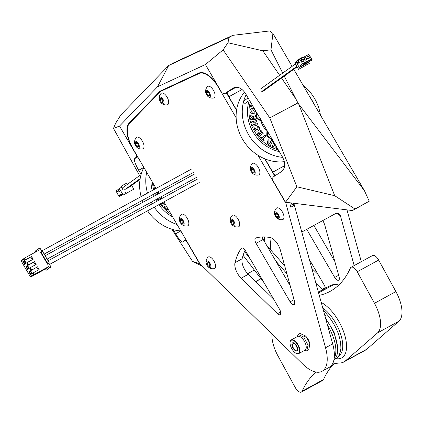 <?xml version="1.0" encoding="UTF-8"?>
<svg xmlns="http://www.w3.org/2000/svg" width="423" height="423" viewBox="0 0 423 423"><rect width="100%" height="100%" fill="white"/><g stroke="black" fill="none" stroke-linecap="round" stroke-linejoin="round"><path stroke-width="0.63" d="M47.545 264.211L47.751 263.503L40.888 252.108L40.619 252.304L47.545 264.211L48.973 263.434L50.934 266.924L46.382 270.128L45.457 268.959L30.736 277.012L34.242 274.495L33.264 272.809L39.149 269.588L37.536 266.813L30.588 270.731L37.536 266.813M31.646 270.033L30.26 267.648L36.145 264.428L34.533 261.652L28.642 264.872L27.257 262.493L33.142 259.273L31.529 256.491L25.639 259.711L24.661 258.025L39.376 249.972L38.451 248.809L35.294 251.072L35.606 252.039M24.36 258.744L24.661 258.025L21.15 260.536L21.198 261.007L24.36 258.744L25.11 260.034L24.582 260.409L30.826 256.994L32.391 259.685M42.025 251.489L39.979 248.105L38.461 248.803L39.799 248.074M47.699 269.403L46.371 270.133L49.539 267.865L48.962 266.448L34.242 274.495L33.48 274.421L30.324 276.684L21.198 261.007M31.112 270.355L29.726 267.971L29.203 268.346L27.585 265.57L28.108 265.195L26.723 262.81L26.2 263.191L24.582 260.409M33.48 274.421L32.73 273.131L32.206 273.507L30.588 270.731M28.923 271.926L30.535 274.701L31.767 273.824L30.149 271.043L28.923 271.926L29.684 272L30.403 271.481M24.143 260.721L22.916 261.604L24.534 264.38L25.761 263.503L24.143 260.721M28.764 268.663L27.146 265.882L25.919 266.765L27.537 269.541L28.764 268.663M29.726 267.971L30.26 267.648M27.585 265.57L33.829 262.154L35.395 264.84M28.642 264.872L28.108 265.195M34.533 261.652L33.829 262.154M26.723 262.81L27.257 262.493M25.639 259.711L25.11 260.034M31.529 256.491L30.826 256.994M30.324 276.684L30.736 277.012M32.73 273.131L33.264 272.809M38.398 270.001L36.833 267.315M45.457 268.959L48.962 266.448M48.973 263.434L49.179 262.72L42.712 251.606L42.316 251.331L40.888 252.108L42.316 251.331M31.561 273.47L30.837 273.982L29.684 272L30.456 271.577M30.837 273.982L30.535 274.701M22.916 261.604L23.677 261.678L24.397 261.165M24.534 264.38L24.835 263.666L23.677 261.678L24.455 261.255M25.554 263.148L24.835 263.666M25.919 266.765L26.681 266.839L27.4 266.326M27.537 269.541L27.839 268.827L26.681 266.839L27.458 266.416M28.558 268.309L27.839 268.827M289.824 205.832A2.3 1.073 -118.7 0 0 290.009 204.293L290.813 207.217L294.382 205.261L332.663 343.851A34.485 16.095 61.3 0 1 329.929 366.9A34.485 16.095 61.3 0 1 329.157 367.386L322.019 371.288A34.485 16.095 -118.7 0 0 322.797 370.802A34.485 16.095 -118.7 0 0 325.53 347.754L285.583 202.236M274.723 175.984L264.719 158.794M236.531 110.35L226.305 92.774M236.14 117.768L218.569 87.566A22.99 10.728 -118.7 0 0 199.059 73.533L160.296 91.553L200.349 72.64M292.711 204.256A160.481 74.887 61.3 0 1 294.382 205.261M245.107 250.183A114.956 53.642 -118.7 0 0 242.125 258.797A11.495 5.367 -118.7 0 0 248.264 274.315L273.559 299.013M256.074 243.331L290.115 301.821A4.6 2.147 61.3 0 0 294.075 304.602A4.6 2.147 61.3 0 0 294.175 304.534A4.6 2.147 61.3 0 0 294.54 301.462L280.359 250.115A11.495 5.367 61.3 0 0 270.138 237.525A114.956 53.642 61.3 0 0 255.846 237.948A4.6 2.147 61.3 0 0 255.624 238.038A4.6 2.147 61.3 0 0 255.518 238.101A4.6 2.147 61.3 0 0 256.074 243.331L263.212 239.429L290.231 285.858M263.212 239.429A4.6 2.147 61.3 0 1 262.218 236.975M163.913 201.887L199.841 263.624L302.741 364.081A34.485 16.095 -118.7 0 0 322.019 371.288M161.946 198.509L160.978 196.848M159.011 193.464L158.043 191.804M156.076 188.425L133.044 148.838A22.99 10.728 -118.7 0 1 129.544 123.331L160.296 91.553M257.972 155.283L285.366 202.358M241.226 248.423A4.6 2.147 61.3 0 1 241.586 248.095A4.6 2.147 61.3 0 1 245.546 250.871L279.587 309.366A4.6 2.147 61.3 0 1 280.142 314.59A4.6 2.147 61.3 0 1 280.037 314.654A4.6 2.147 61.3 0 1 277.467 313.692L241.126 278.218A11.495 5.367 61.3 0 1 234.992 262.704A114.956 53.642 61.3 0 1 241.226 248.423L242.062 247.968M173.224 229.636L175.635 233.776C179.326 239.852 181.832 242.591 183.164 241.998L185.29 239.936M140.457 177.1L113.475 128.412L119.529 126.043L135.957 154.273L136.761 156.595L134.657 158.641C133.842 160.121 135.186 163.997 138.675 170.263L141.108 174.445M185.263 239.952L186.77 241.596L199.667 263.756L192.587 261.483L171.854 229.234M163.125 89.739L162.575 90.305M236.584 110.012L228.864 96.751A4.6 2.147 61.3 0 1 228.309 91.527L227.431 92.156A2.3 1.073 61.3 0 1 227.378 92.188A2.3 1.073 61.3 0 1 227.325 92.214M265.047 158.932L272.75 172.172A4.6 2.147 61.3 0 0 276.113 175.074M285.541 202.231L272.65 180.076L272.898 177.174L281.321 171.675C285.345 168.439 285.758 163.601 282.564 157.171L245.604 93.663C241.618 87.746 237.356 85.969 232.814 88.317L224.312 93.869L221.832 92.748L205.409 64.523L223.111 49.866L269.779 117.869L296.861 186.781L334.72 195.701L354.96 209.004L352.502 210.554L285.541 202.231L296.861 186.781M233.401 87.979L233.713 87.831M261.012 278.725L255.783 281.655M375.904 341.255A34.485 16.095 61.3 0 1 374.535 342.503A34.485 16.095 61.3 0 1 374.239 342.704M346.992 209.866L361.305 261.684M293.784 69.282L364.436 190.704L369.237 201.2L352.502 210.554M282.707 73.1L270.979 49.824L272.92 33.428L292.092 66.379M272.92 33.428L269.763 30.932L232.793 35.347L228.996 37.478L168.671 65.523L157.525 86.784L119.529 126.043M334.831 261.467L313.871 225.443M311.83 268.436L318.165 274.617M113.475 128.412L115.659 123.215L120.809 114.987L168.671 65.523L173.155 63.069L232.793 35.347M205.409 64.523L157.525 86.784M228.996 37.478L227.96 42.76L223.111 49.866M132.848 148.505L132.658 148.605A22.99 10.728 61.3 0 1 129.163 123.098L160.068 91.162L199.022 73.052A22.99 10.728 61.3 0 1 218.538 87.085M202.548 266.268L192.587 261.483M199.862 263.645L200.28 264.052M260.938 278.63L255.645 281.522M247.661 273.692L254.355 270.033M287.635 281.401L289.501 283.225M244.621 251.648A131.051 61.155 61.3 0 1 244.663 251.177M354.173 265.586L340.415 215.783L338.934 213.594L335.682 213.515L301.784 232.053L293.832 203.262M322.791 220.563A11.495 5.367 61.3 0 1 324.959 225.718L339.14 277.065A4.6 2.147 61.3 0 1 338.675 280.206A4.6 2.147 61.3 0 1 334.715 277.43L306.733 229.345M325.218 287.577L322.067 289.3L315.944 283.32M322.067 289.3A4.6 2.147 -118.7 0 0 322.58 289.744M325.319 288.248A4.6 2.147 -118.7 0 0 324.187 284.97L309.361 259.489M334.72 195.701L298.749 104.169L364.436 190.704M369.237 201.2L354.96 209.004M284.235 76.124L297.919 102.932L269.779 117.869M298.749 104.169L297.919 102.932M270.979 49.824L262.82 50.797L279.635 75.299M281.533 78.059L295.376 98.236M262.82 50.797L227.96 42.76M293.684 203.246A2.3 1.073 61.3 0 1 293.34 203.912L290.352 205.546M292.457 342.921A4.6 2.147 -118.7 0 0 292.949 348.034A4.6 2.147 -118.7 0 0 296.972 350.921A4.6 2.147 -118.7 0 0 297.078 350.857A4.6 2.147 -118.7 0 0 296.586 345.744A4.6 2.147 -118.7 0 0 292.563 342.852A4.6 2.147 -118.7 0 0 292.457 342.921M325.858 319.201A30.234 14.107 61.3 0 1 333.927 359.846M351.106 267.262L372.515 255.55A6.895 3.22 61.3 0 1 378.648 260.06L395.891 291.574A27.59 12.875 61.3 0 1 398.915 321.2L366.762 349.224A36.785 17.169 61.3 0 1 365.319 350.228L343.91 361.94A36.785 17.169 -118.7 0 0 345.353 360.93L377.506 332.912A27.59 12.875 -118.7 0 0 374.482 303.286L357.239 271.767A6.895 3.22 -118.7 0 0 351.106 267.262A6.895 3.22 -118.7 0 0 350.35 268.129A183.931 85.832 61.3 0 1 330.204 291.31A183.931 85.832 61.3 0 1 330.199 291.31A183.931 85.832 61.3 0 1 319.275 295.386M318.355 292.055L330.014 285.678A36.785 17.169 -118.7 0 1 333.61 284.668A183.931 85.832 -118.7 0 0 340.007 283.817M271.968 334.043A27.59 12.875 -118.7 0 0 278.033 356.044L295.27 387.563A6.895 3.22 -118.7 0 0 301.403 392.068L322.812 380.362A6.895 3.22 61.3 0 0 323.569 379.489L302.159 391.201A183.931 85.832 61.3 0 1 316.219 372.113M333.911 363.801A183.931 85.832 -118.7 0 0 323.569 379.489M332.372 364.145A183.931 85.832 61.3 0 1 340.309 362.95A36.785 17.169 -118.7 0 0 343.91 361.94L343.91 361.94M301.403 392.068L301.403 392.068A6.895 3.22 -118.7 0 0 302.159 391.201M321.221 302.429A32.19 15.022 61.3 0 1 343.487 331.325A32.19 15.022 61.3 0 1 341.705 357.906A32.19 15.022 61.3 0 1 337.644 358.804L335.651 358.593M129.131 183.122L127.371 184.084L126.789 183.096L121.438 186.02L122.014 187.014L119.339 188.478L123.151 195.024L125.293 193.856L124.716 192.862L125.605 192.375L126.186 193.369L133.858 189.171L131.675 185.422M124.611 189.742A1.38 1.216 -125.6 0 1 122.675 189.356A1.38 1.216 -125.6 0 1 123.014 187.516M126.752 188.573A1.38 1.216 -125.6 0 1 125.869 188.854M128.893 187.405A1.38 1.216 -125.6 0 1 128.01 187.685M122.638 194.141L121.237 195.289L122.802 194.427M126.186 193.369L125.171 192.687L125.605 192.375M124.944 193.258L125.536 192.936M124.848 193.089L125.282 192.851L124.875 193.142M122.839 194.485L119.958 196.061L119.381 195.066L121.137 193.808L121.713 194.802M119.958 196.061L119.08 196.69L116.024 191.006L119.402 188.584M120.555 190.567L118.974 191.704A0.576 0.27 61.3 0 1 118.963 191.709A0.576 0.27 61.3 0 1 118.948 191.714M121.242 195.357L120.666 194.363L119.381 195.066M121.195 193.908L120.655 194.294L121.237 195.289M125.599 192.978L124.975 193.316M125.721 193.057L125.044 193.427M122.903 194.596L119.08 196.69M121.438 186.02L121.57 187.257M119.921 189.467L117.504 191.196A0.576 0.27 -118.7 0 0 117.435 191.455A0.576 0.27 -118.7 0 0 117.694 192.016A0.576 0.27 -118.7 0 0 118.07 192.195A0.576 0.27 -118.7 0 0 118.086 192.19L120.497 190.461M308.653 62.387L309.292 63.487L307.151 64.661L306.575 63.667L306.13 63.91M297.676 60.87L296.877 60.336L302.228 57.412L302.72 57.734M296.877 60.336L297.332 61.118M296.623 62.879L296.111 61.991L294.778 62.794L298.59 69.34L306.263 65.147L306.12 63.841L299.341 67.548L300.658 66.607L300.081 65.613L301.837 64.354L302.413 65.348L310.017 61.118M306.575 63.667L310.054 61.24L300.658 66.607M310.048 61.171L312.211 59.839L308.801 54.408L299.881 59.289L296.111 61.991M301.89 64.449L300.081 65.613M302.413 65.348L312.211 59.839M298.59 69.34L299.341 67.548L297.263 63.973L299.235 62.562A0.576 0.27 61.3 0 0 299.262 62.112A0.576 0.27 61.3 0 0 298.897 61.605A0.576 0.27 61.3 0 0 298.675 61.562A0.576 0.27 61.3 0 1 298.675 61.562L297.792 62.044A0.576 0.27 -118.7 0 0 297.766 62.059L295.354 63.783M303.291 64.719L299.881 59.289M301.446 66.178L300.864 65.184M298.675 61.562L297.781 62.049A0.576 0.27 -118.7 0 1 298.009 62.091A0.576 0.27 -118.7 0 1 298.368 62.599A0.576 0.27 -118.7 0 1 298.347 63.048L297.263 63.973M308.261 62.667L309.292 63.487M307.151 64.661L307.013 63.35M302.535 63.852L311.455 58.977M306.564 58.247A1.38 1.216 -125.6 0 1 304.423 59.421A1.38 1.216 -125.6 0 1 306.564 58.247M301.747 60.886A1.38 1.216 -125.6 0 1 303.888 59.712A1.38 1.216 -125.6 0 1 301.747 60.886M307.103 57.956A1.38 1.216 -125.6 0 1 309.245 56.782A1.38 1.216 -125.6 0 1 307.103 57.956M302.942 64.127L311.862 59.246M306.3 58.411A1.147 1.015 -125.6 0 1 304.518 59.384A1.147 1.015 -125.6 0 1 306.3 58.411M301.842 60.849A1.147 1.015 -125.6 0 1 303.624 59.87A1.147 1.015 -125.6 0 1 301.842 60.849M307.193 57.919A1.147 1.015 -125.6 0 1 308.975 56.946A1.147 1.015 -125.6 0 1 307.193 57.919M298.167 334.445L300.034 333.424L305.633 336.026L306.686 337.242A6.757 3.157 61.3 0 1 309.319 342.059L309.937 344.253L308.637 349.884L306.77 350.905L308.066 345.279L303.767 337.046L298.167 334.445L297.216 336.666M306.088 336.544L309.546 342.81M292.52 345.845A3.728 1.74 61.3 0 1 292.98 343.619A3.728 1.74 61.3 0 1 295.243 344.581A3.728 1.74 61.3 0 1 297.015 347.933A3.728 1.74 61.3 0 1 296.555 350.159A3.728 1.74 61.3 0 1 294.292 349.197A3.728 1.74 61.3 0 1 292.52 345.845M299.278 348.98A7.482 3.49 -118.7 0 0 294.413 341.075A7.482 3.49 -118.7 0 0 290.099 342.196A7.482 3.49 -118.7 0 0 290.257 344.793A7.482 3.49 -118.7 0 0 296.2 353.348A7.482 3.49 -118.7 0 0 299.278 348.98M296.349 353.411A7.794 3.638 -118.7 0 0 296.502 353.485A7.794 3.638 -118.7 0 0 298.749 353.596A7.794 3.638 -118.7 0 0 299.706 348.938A7.794 3.638 -118.7 0 0 296 341.927A7.794 3.638 -118.7 0 0 291.267 339.918A7.794 3.638 -118.7 0 0 290.146 341.869A7.794 3.638 -118.7 0 0 290.125 342.038M291.267 339.918L297.591 336.459A7.794 3.638 61.3 0 1 302.323 338.469A7.794 3.638 61.3 0 1 306.03 345.48A7.794 3.638 61.3 0 1 305.073 350.133L298.749 353.596M304.629 350.381L306.77 350.905M308.066 345.279L309.937 344.253M303.767 337.046L305.633 336.026M232.555 225.29A6.816 6.816 0 0 0 238.308 226.865A6.551 3.056 -118.7 0 0 238.842 226.649A6.551 3.056 -118.7 0 0 238.165 219.278A6.551 3.056 -118.7 0 0 232.09 215.497A6.816 6.816 0 0 0 230.313 221.187A3.791 1.771 61.3 0 1 231.402 219.14A3.791 1.771 61.3 0 1 234.141 221.599A3.791 1.771 61.3 0 1 234.532 225.866A3.791 1.771 61.3 0 1 232.555 225.29A3.791 1.771 61.3 0 1 231.17 223.54A3.791 1.771 61.3 0 1 230.313 221.187M232.412 224.312L231.101 222.006L231.344 220.261L232.899 220.827L234.215 223.133L233.972 224.872L232.412 224.312L234.183 223.344M231.101 222.006L232.957 220.991L234.205 223.185M276.816 218.051A6.816 6.816 0 0 0 282.564 219.622A6.551 3.056 -118.7 0 0 283.098 219.41A6.551 3.056 -118.7 0 0 282.421 212.039A6.551 3.056 -118.7 0 0 276.346 208.253A6.816 6.816 0 0 0 274.569 213.943A3.791 1.771 61.3 0 1 275.664 211.902A3.791 1.771 61.3 0 1 278.397 214.355A3.791 1.771 61.3 0 1 278.789 218.622A3.791 1.771 61.3 0 1 276.816 218.051A3.791 1.771 61.3 0 1 275.431 216.301A3.791 1.771 61.3 0 1 274.569 213.943M276.674 217.068L275.357 214.762L275.6 213.023L277.155 213.583L278.471 215.889L278.228 217.634L276.674 217.068L278.44 216.1M275.357 214.762L277.213 213.747L278.461 215.942M208.396 267.066A6.816 6.816 0 0 0 214.144 268.637A6.551 3.056 -118.7 0 0 214.678 268.425A6.551 3.056 -118.7 0 0 214.001 261.054A6.551 3.056 -118.7 0 0 207.926 257.274A6.816 6.816 0 0 0 206.149 262.958A3.791 1.771 61.3 0 1 207.244 260.917A3.791 1.771 61.3 0 1 209.977 263.37A3.791 1.771 61.3 0 1 210.368 267.637A3.791 1.771 61.3 0 1 208.396 267.066A3.791 1.771 61.3 0 1 207.011 265.316A3.791 1.771 61.3 0 1 206.149 262.958M208.248 266.088L206.937 263.783L207.18 262.038L208.735 262.604L210.051 264.909L209.808 266.649L208.248 266.088L210.02 265.121M206.937 263.783L208.793 262.768L210.041 264.962M252.721 173.446A6.816 6.816 0 0 0 258.474 175.016A6.551 3.056 -118.7 0 0 259.008 174.799A6.551 3.056 -118.7 0 0 258.331 167.434A6.551 3.056 -118.7 0 0 252.251 163.648A6.816 6.816 0 0 0 250.474 169.337A3.791 1.771 61.3 0 1 251.569 167.291A3.791 1.771 61.3 0 1 254.308 169.75A3.791 1.771 61.3 0 1 254.699 174.017A3.791 1.771 61.3 0 1 252.721 173.446A3.791 1.771 61.3 0 1 251.336 171.696A3.791 1.771 61.3 0 1 250.474 169.337M252.579 172.462L251.267 170.157L251.511 168.417L253.065 168.978L254.376 171.283L254.133 173.028L252.579 172.462L254.35 171.495M251.267 170.157L253.123 169.142L254.371 171.336M207.91 96.439A6.816 6.816 0 0 0 213.663 98.009A6.551 3.056 -118.7 0 0 214.197 97.798A6.551 3.056 -118.7 0 0 213.52 90.427A6.551 3.056 -118.7 0 0 207.444 86.641A6.816 6.816 0 0 0 205.668 92.33A3.791 1.771 61.3 0 1 206.757 90.289A3.791 1.771 61.3 0 1 209.496 92.743A3.791 1.771 61.3 0 1 209.887 97.01A3.791 1.771 61.3 0 1 207.91 96.439A3.791 1.771 61.3 0 1 206.53 94.689A3.791 1.771 61.3 0 1 205.668 92.33M207.767 95.455L206.456 93.15L206.699 91.41L208.253 91.971L209.57 94.281L209.327 96.021L207.767 95.455L209.538 94.488M206.456 93.15L208.312 92.135L209.559 94.329M181.668 224.343A6.816 6.816 0 0 0 187.421 225.919A6.551 3.056 -118.7 0 0 187.955 225.702A6.551 3.056 -118.7 0 0 187.278 218.331A6.551 3.056 -118.7 0 0 181.203 214.551A6.816 6.816 0 0 0 179.426 220.24A3.791 1.771 61.3 0 1 180.515 218.194A3.791 1.771 61.3 0 1 183.254 220.653A3.791 1.771 61.3 0 1 183.645 224.92A3.791 1.771 61.3 0 1 181.668 224.343A3.791 1.771 61.3 0 1 180.288 222.598A3.791 1.771 61.3 0 1 179.426 220.24M181.525 223.365L180.214 221.06L180.457 219.32L182.012 219.881L183.328 222.186L183.085 223.931L181.525 223.365L183.296 222.398M180.214 221.06L182.07 220.045L183.318 222.239M136.862 147.341A6.816 6.816 0 0 0 142.609 148.912A6.551 3.056 -118.7 0 0 143.143 148.7A6.551 3.056 -118.7 0 0 142.466 141.33A6.551 3.056 -118.7 0 0 136.391 137.544A6.816 6.816 0 0 0 134.614 143.233A3.791 1.771 61.3 0 1 135.709 141.192A3.791 1.771 61.3 0 1 138.443 143.646A3.791 1.771 61.3 0 1 138.834 147.913A3.791 1.771 61.3 0 1 136.862 147.341A3.791 1.771 61.3 0 1 135.476 145.591A3.791 1.771 61.3 0 1 134.614 143.233M136.719 146.358L135.402 144.053L135.646 142.313L137.2 142.874L138.517 145.179L138.273 146.924L136.719 146.358L138.485 145.39M135.402 144.053L137.258 143.037L138.506 145.232M161.528 103.233A6.816 6.816 0 0 0 167.281 104.804A6.551 3.056 -118.7 0 0 167.815 104.592A6.551 3.056 -118.7 0 0 167.138 97.221A6.551 3.056 -118.7 0 0 161.063 93.435A6.816 6.816 0 0 0 159.286 99.125A3.791 1.771 61.3 0 1 160.375 97.084A3.791 1.771 61.3 0 1 163.114 99.537A3.791 1.771 61.3 0 1 163.505 103.804A3.791 1.771 61.3 0 1 161.528 103.233A3.791 1.771 61.3 0 1 160.143 101.483A3.791 1.771 61.3 0 1 159.286 99.125M161.385 102.255L160.074 99.95L160.317 98.205L161.872 98.771L163.188 101.076L162.945 102.815L161.385 102.255L163.156 101.282M160.074 99.95L161.93 98.934L163.178 101.129M309.652 96.55A37.853 33.428 54.4 0 1 311.82 99.913A37.853 33.428 -125.6 0 1 313.665 103.455M279.333 151.619A37.853 33.428 -125.6 0 1 253.076 132.045A37.853 33.428 54.4 0 1 249.374 100.135M278.276 149.805A36.664 32.375 -125.6 0 1 254.435 131.225A36.664 32.375 -125.6 0 1 250.363 101.837M256.068 111.646A29.023 25.623 54.4 0 0 256.719 118.588L259.622 120.206L260.462 119.757A25.29 22.334 54.4 0 0 263.259 126.398A25.29 22.334 54.4 0 0 267.68 132.161L267.849 133.504L268.98 133.002M267.939 132.039L266.844 132.621L266.776 135.868A29.023 25.623 54.4 0 0 272.571 139.997M275.923 145.761L275.838 146.337L275.955 145.813M273.655 141.864L272.364 146.702L273.575 147.135L272.364 146.702M275.22 147.791L274.363 143.519L275.177 147.823L276.473 148.288L275.177 147.823M268.499 139.881L271.191 140.05L272.629 140.949L270.308 145.597L268.896 144.772C267.352 143.772 266.929 142.498 267.622 140.959L268.584 139.823M264.898 135.074L265.882 136.032L263.191 139.088L264.296 140.161L263.619 140.928L260.415 137.813L261.091 137.047L262.202 138.131L264.898 135.074L262.197 138.12M261.091 137.047L260.372 137.845L263.619 140.928M261.578 132.843L260.145 130.982L260.954 130.353L260.103 131.014L261.53 132.875L260.727 133.509L261.53 132.875M259.923 134.139L258.754 132.616L259.516 132.018L258.707 132.648L259.881 134.17L259.188 134.71L259.881 134.17M257.015 133.546L257.813 132.922L256.973 133.578L259.188 136.465L256.973 133.578M254.276 127.794L255.318 128.069L255.455 129.126L257.507 129.575L258.284 127.683L257.343 126.942L257.665 125.959L259.241 127.249C259.955 128.841 259.616 130.025 258.231 130.792C256.777 131.463 255.55 131.072 254.535 129.623L254.276 127.794L254.493 129.655C255.503 131.104 256.735 131.495 258.183 130.823L258.601 130.564M257.665 125.959L257.295 126.974L258.236 127.714L257.464 129.607M254.794 122.427L256.83 121.85L254.789 122.411L255.418 124.166L257.454 123.606L257.908 124.896L252.917 126.287L252.457 125.002L254.387 124.452L253.715 122.723L254.334 124.468M253.758 122.696L251.875 123.209L251.421 121.93L251.833 123.241L253.715 122.723M250.321 116.484L250.115 115.225L255.344 114.94L255.561 116.288L252.214 118.429L255.846 118.054L256.052 119.312L250.781 119.63L250.564 118.287L253.959 116.14L252.008 116.42M253.218 117.816L255.561 116.288M250.115 115.225L250.273 116.515M250.712 108.859L249.866 110.615C249.977 112.296 250.86 113.269 252.515 113.538L254.572 113.163M253.504 107.231L250.395 106.173L250.659 104.915L250.353 106.205L253.536 107.289M266.776 135.868L267.452 135.751A27.833 24.576 -125.6 0 0 271.984 138.993M266.844 132.621L267.495 133.694L267.452 135.751M267.495 133.694L267.849 133.504M267.479 134.424L268.88 133.657M267.473 134.599L268.954 133.79M267.484 134.271L268.658 133.277M259.622 120.206L259.077 119.228L257.237 118.202L256.719 118.588M256.724 112.767A27.833 24.576 54.4 0 0 257.237 118.202M260.446 119.757L259.426 119.032L259.077 119.228M260.52 118.466L259.426 119.032M276.764 147.204L276.473 148.288M274.4 143.492L273.575 147.135M272.407 146.67L273.681 141.906M275.685 145.353L275.838 146.337M270.308 145.597L268.938 144.74C267.394 143.741 266.971 142.466 267.664 140.928L267.622 140.959M267.664 140.928L268.631 139.791M270.873 141.039L269.44 140.901L268.838 141.657L268.827 143.344L269.604 143.984L271.032 141.134L269.419 140.917M270.831 141.071L269.583 143.973M260.954 130.353L263.222 133.308L259.23 136.433M257.813 132.922L259.188 134.71M259.558 131.987L260.727 133.509M258.58 130.58L258.183 130.823M257.507 129.575L257.824 129.385M257.908 124.896L252.917 126.287M252.959 126.255L252.505 124.97M251.421 121.93L256.37 120.571L256.83 121.85M256.052 119.312L250.781 119.63M250.823 119.598L250.606 118.255M253.953 116.103L252.055 116.388M253.261 117.784L252.208 118.387M252.563 113.507C250.902 113.237 250.019 112.264 249.914 110.583L250.733 108.843L252.705 108.5C254.376 108.764 255.281 109.737 255.413 111.423L254.593 113.147L252.515 113.538M252.6 112.164L253.953 111.968L254.318 111.26L252.668 109.832L251.362 110.022L251.003 110.752L252.6 112.164M254.318 111.26L253.932 111.984M251.341 110.038L252.621 109.864L254.271 111.286M250.659 104.915L252.526 105.549M158.096 200.613A36.664 32.375 -125.6 0 1 157.943 200.354A36.664 32.375 -125.6 0 1 157.155 198.937M155.49 195.394A36.664 32.375 -125.6 0 1 154.792 193.586M153.634 189.763A36.664 32.375 -125.6 0 1 152.544 182.35M171.045 214.149A36.664 32.375 -125.6 0 1 160.248 203.891M167.238 207.603L166.699 208.216L167.804 209.29L167.127 210.057L163.923 206.942L164.6 206.175L165.716 207.259L166.509 206.35L165.705 207.249M164.6 206.175L163.881 206.974L167.127 210.057M162.781 202.506L163.389 203.294L162.696 203.833L163.389 203.294M161.052 203.452L162.696 205.589L161.1 203.426M161.718 198.117L161.311 198.524L161.729 198.133M157.885 198.535L159.233 199.994M157.345 192.19L157.842 193.591M156.314 194.945L156.013 194.099L156.267 194.966M154.421 185.575L153.829 185.607L153.623 184.349L153.787 185.639L154.437 185.602M155.664 188.653L154.337 188.727L154.115 187.378L154.289 188.758L155.606 188.684M156.7 201.374A37.853 33.428 54.4 0 1 156.584 201.174A37.853 33.428 -125.6 0 1 155.764 199.698M154.094 196.156A37.853 33.428 -125.6 0 1 153.385 194.353M152.206 190.54A37.853 33.428 -125.6 0 1 150.985 179.669M158.842 204.658A37.853 33.428 54.4 0 0 172.669 216.941M165.012 203.78L162.739 205.557M162.004 202.929L162.702 203.838M163.431 203.262L162.829 202.48M163.738 201.983L164.235 202.633M159.281 199.963L158.001 198.778M158.858 198.006L161.332 198.514M156.013 194.099L157.895 193.581L157.393 192.164M154.115 187.378L155.093 186.733M143.878 167.466A42.533 37.557 54.4 0 0 141.118 196.61M142.302 200.412A42.533 37.557 54.4 0 0 143 202.226M144.629 205.79A42.533 37.557 54.4 0 0 145.523 207.46A42.533 37.557 54.4 0 0 145.533 207.487M147.585 210.818A42.533 37.557 54.4 0 0 180.822 230.947M152.127 203.875A42.533 37.557 -125.6 0 1 151.661 203.061A42.533 37.557 -125.6 0 1 151.191 202.199M149.493 198.673A42.533 37.557 -125.6 0 1 148.769 196.88M147.505 193.115A42.533 37.557 -125.6 0 1 146.686 172.288M177.1 224.544A42.533 37.557 -125.6 0 1 154.242 207.175M282.67 157.361A42.533 37.557 -125.6 0 1 248.153 133.938A42.533 37.557 -125.6 0 1 246.165 94.62M303.037 85.187A42.533 37.557 -125.6 0 1 314.987 99.278A42.533 37.557 -125.6 0 1 320.412 115.045M244.557 92.077A42.533 37.557 54.4 0 0 242.014 138.337A42.533 37.557 54.4 0 0 284.319 161.671M38.858 249.084L40.196 248.349M50.818 266.606L49.48 267.341M49.539 267.865L50.876 267.13M47.81 264.026L49.237 263.243M41.285 252.388L42.712 251.606M49.179 262.72L47.751 263.503M200.798 72.576L199.059 73.533M332.663 343.851L325.53 347.754M242.125 258.797L234.992 262.704M241.126 278.218L248.264 274.315M280.618 311.973L277.467 313.692M294.048 299.669L290.115 301.821M137.761 156.944L134.657 158.641M136.761 156.595L137.364 156.267M228.864 96.751L242.062 89.533M284.573 165.705L272.75 172.172M236.002 87.318L228.309 91.527M227.431 92.156L224.391 93.816M130.453 122.395L129.163 123.098M264.698 236.959A131.051 61.155 -118.7 0 0 264.222 241.163M271.143 237.811A126.456 59.009 -118.7 0 0 270.313 249.475M340.415 215.783A126.456 59.009 -118.7 0 0 336.459 213.197M292.251 203.066L290.009 204.293M338.649 275.278L334.715 277.43M180.806 230.947L175.635 233.776M138.675 170.263L143.862 167.429M334.154 358.477A30.234 14.107 -118.7 0 0 327.513 325.197M366.762 349.224L345.353 360.93M333.61 284.668L318.588 292.885M357.239 271.767L378.648 260.06M395.891 291.574L374.482 303.286M377.506 332.912L398.915 321.2M338.442 356.182A29.113 13.584 -118.7 0 0 340.663 334.196A29.113 13.584 -118.7 0 0 322.723 307.865M298.347 63.048L299.235 62.562M325.038 316.245A1.724 0.65 -41.1 0 1 326.382 315.056A1.724 0.65 -41.1 0 1 327.397 314.918L323.41 310.345M191.529 169.036L41.724 250.971M193.401 172.468L44.161 254.096M194.458 174.075L45.129 255.756M196.335 177.507L47.096 259.135M197.393 179.119L48.063 260.795M199.27 182.546L49.554 264.433M227.378 92.188L224.338 93.853M128.793 187.484L140.05 179.421M126.651 188.658L140.108 179.014M124.51 189.827L140.177 178.601M146.316 174.202L147.368 173.451M122.903 187.585L139.627 175.603M295.46 63.963L260.79 88.804M248.079 97.909L244.33 100.595M296.851 66.358L261.774 91.49M248.174 101.234L245.774 102.953M245.726 102.985L244.261 104.037M297.004 66.617L261.9 91.765M297.152 66.871L262.101 91.981M290.099 342.196L290.146 341.869M296.2 353.348L296.502 353.485M286.873 273.702L275.711 260.906M327.397 314.918C336.428 326.017 340.922 337.247 340.875 348.615C340.044 354.331 338.347 357.636 335.783 358.524L334.916 358.931M325.536 318.054L334.033 332.155L337.475 346.405M243.109 255.344L264.116 282.781M244.52 251.516L250.368 259.156M284.753 266.025L266.538 245.144"/></g></svg>
